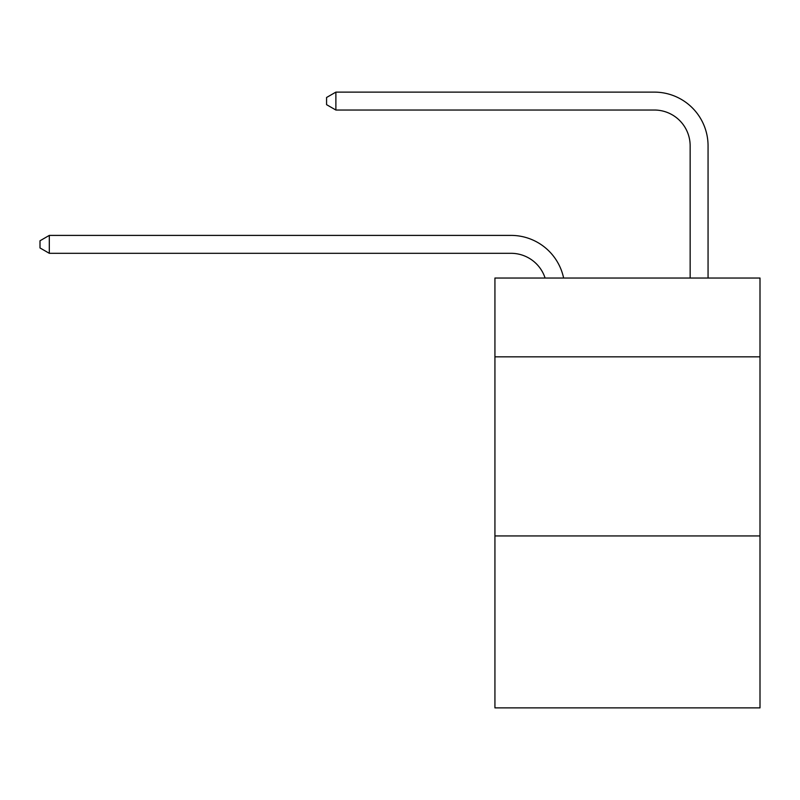 <?xml version="1.0" encoding="UTF-8"?>
<svg xmlns="http://www.w3.org/2000/svg" width="800" height="800" viewBox="0 0 800 800"><rect width="100%" height="100%" fill="white"/><g stroke="black" fill="none" stroke-linecap="round" stroke-linejoin="round"><path stroke-width="1.2" d="M760 356.84L760 278.03L494.93 278.03L494.93 356.84L760 356.84L760 707.88L494.93 707.88L494.93 356.84M760 535.94L494.93 535.94M511.04 253.31A35.82 35.82 -32.4 0 1 545.1 278.03A35.82 35.82 -22.3 0 0 511.04 253.31L49.31 253.31L40 247.94L40 240.78L49.31 235.4L511.04 235.4A53.73 53.73 147.6 0 1 563.62 278.03M690.15 278.03L690.15 145.85A35.82 35.82 88.5 0 0 654.33 110.03L335.88 110.03L326.57 104.66L326.57 97.49L335.88 92.12L654.33 92.12A53.73 53.73 43 0 1 708.06 145.85L708.06 278.03M690.15 145.85A35.82 35.82 -137 0 0 654.33 110.03A35.82 35.82 -137 0 1 690.15 145.85A35.82 35.82 -137 0 0 654.33 110.03A35.82 35.82 -137 0 1 690.15 145.85A35.82 35.82 -137 0 0 654.33 110.03A35.82 35.82 -137 0 1 690.15 145.85A35.82 35.82 -137 0 0 654.33 110.03A35.82 35.82 -137 0 1 690.15 145.85A35.82 35.82 -137 0 0 654.33 110.03A35.82 35.82 -137 0 1 690.15 145.85A35.82 35.82 -137 0 0 654.33 110.03A35.82 35.82 -137 0 1 690.15 145.85A35.82 35.82 -137 0 0 654.33 110.03A35.82 35.82 -137 0 1 690.15 145.85A35.82 35.82 -137 0 0 654.33 110.03A35.82 35.82 -137 0 1 690.15 145.85A35.82 35.82 -137 0 0 654.33 110.03A35.82 35.82 -137 0 1 690.15 145.85A35.82 35.82 -137 0 0 654.33 110.03A35.82 35.82 -137 0 1 690.15 145.85A35.82 35.82 -137 0 0 654.33 110.03A35.82 35.82 -137 0 1 690.15 145.85A35.82 35.82 -137 0 0 654.33 110.03A35.82 35.82 -137 0 1 690.15 145.85A35.82 35.82 -137 0 0 654.33 110.03A35.82 35.82 -137 0 1 690.15 145.85A35.82 35.82 -137 0 0 654.33 110.03A35.82 35.82 -137 0 1 690.15 145.85A35.82 35.82 -137 0 0 654.33 110.03A35.82 35.82 -137 0 1 690.15 145.85A35.82 35.82 -137 0 0 654.33 110.03A35.82 35.82 -137 0 1 690.15 145.85A35.82 35.82 -137 0 0 654.33 110.03A35.82 35.82 -137 0 1 690.15 145.85A35.82 35.82 -137 0 0 654.33 110.03A35.82 35.82 -137 0 1 690.15 145.85A35.82 35.82 -137 0 0 654.33 110.03A35.82 35.82 -137 0 1 690.15 145.85A35.82 35.82 -137 0 0 654.33 110.03A35.82 35.82 -137 0 1 690.15 145.85A35.82 35.82 -137 0 0 654.33 110.03A35.82 35.82 -137 0 1 690.15 145.85A35.82 35.82 -137 0 0 654.33 110.03A35.82 35.82 -137 0 1 690.15 145.85A35.82 35.82 -137 0 0 654.33 110.03A35.82 35.82 -137 0 1 690.15 145.85A35.82 35.82 -137 0 0 654.33 110.03A35.82 35.82 -137 0 1 690.15 145.85A35.82 35.82 -137 0 0 654.33 110.03A35.82 35.82 -137 0 1 690.15 145.85A35.82 35.82 -137 0 0 654.33 110.03A35.82 35.82 -137 0 1 690.15 145.85A35.82 35.82 -137 0 0 654.33 110.03A35.82 35.82 -137 0 1 690.15 145.85M49.31 235.4L49.31 253.31M335.88 92.12L335.88 110.03"/></g></svg>
